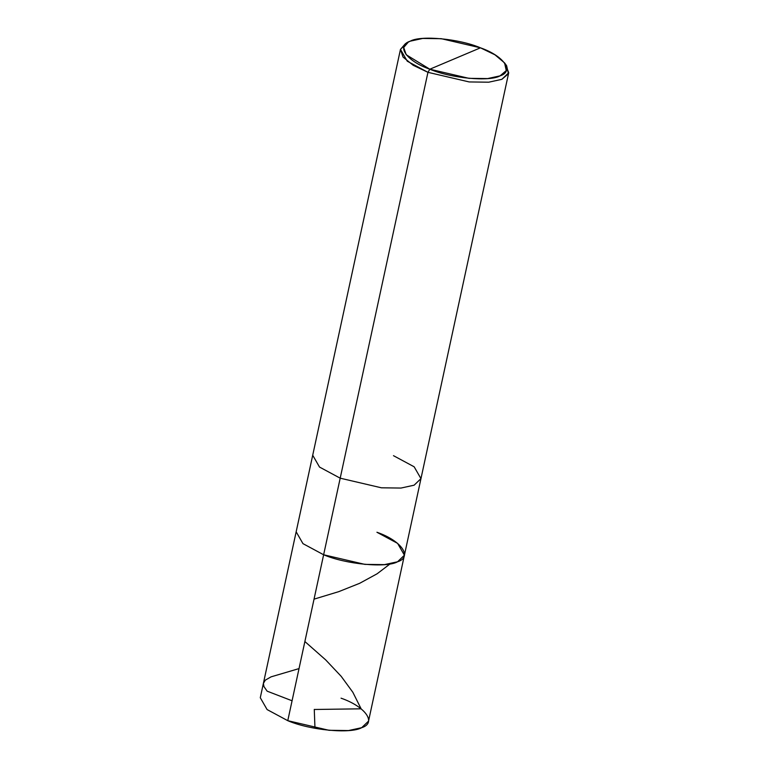 <?xml version="1.0" encoding="UTF-8"?>
<svg xmlns="http://www.w3.org/2000/svg" width="769" height="769" viewBox="0 0 769 769"><rect width="100%" height="100%" fill="white"/><g stroke="black" fill="none" stroke-linecap="round" stroke-linejoin="round"><path stroke-width="1.15" d="M376.925 532.254C401.505 540.79 412.847 557.025 397.554 561.774C386.49 568.156 345.839 564.302 323.634 554.766L340.196 478.183L323.634 554.766L302.967 543.645L296.161 531.802L302.967 543.645L323.634 554.766L364.871 564.379L384.433 564.629L397.554 561.774L404.407 555.208L397.602 543.375L376.925 532.254C401.505 540.79 412.847 557.025 397.554 561.774C386.49 568.156 345.839 564.302 323.634 554.766L287.769 720.678L323.634 554.766L364.871 564.379L384.433 564.629L397.554 561.774L404.407 555.208L368.534 721.13L361.68 727.685L348.559 730.55L328.997 730.3L287.769 720.678C309.965 730.223 350.616 734.078 361.68 727.685C376.983 722.937 365.631 706.711 341.052 698.175M287.769 720.678L267.093 709.566L260.287 697.723L312.714 455.229L319.519 467.062L340.196 478.183L381.424 487.806L400.985 488.055L414.116 485.191L420.96 478.635L414.155 466.793L393.488 455.681M404.407 555.208L420.96 478.635L414.116 485.191L400.985 488.055L381.424 487.806L340.196 478.183L427.949 72.324L429.833 69.21C406.474 61.097 395.699 45.679 410.233 41.17C420.749 35.105 459.372 38.767 480.452 47.822L429.833 69.21L468.994 78.342L487.584 78.582L500.052 75.862L506.271 70.585L504.57 62.904L494.957 54.81L480.452 47.822C503.801 55.935 514.586 71.354 500.052 75.862C489.536 81.927 450.913 78.265 429.833 69.21L480.452 47.822L441.281 38.69L422.7 38.45L410.233 41.17L408.32 42.093L403.706 47.457L406.195 54.743L429.833 69.21L427.949 72.324L469.177 81.937L488.738 82.196L501.859 79.332L508.713 72.767L505.464 64.269M504.57 62.904L506.617 65.692L508.405 73.776L501.859 79.332L488.738 82.196L469.177 81.937L427.949 72.324L340.196 478.183L319.519 467.062L312.714 455.229L400.466 49.37L407.272 61.203L427.949 72.324L413.193 65.288L403.071 57.098L400.447 49.427L405.301 43.785L408.32 42.093M406.936 42.968L400.466 49.37M292.066 700.77L267.141 691.168L263.959 686.602L263.392 683.41L265.305 680.152L271.072 676.845L299.026 668.597M314.271 709.403L314.973 728.301M314.483 709.479L361.122 708.816L352.836 692.263L341.205 676.355L325.7 659.908L304.88 641.529M314.04 599.147L338.754 591.649L359.719 583.277L377.089 573.799L390.152 563.869M420.96 478.635L508.713 72.767"/></g></svg>
